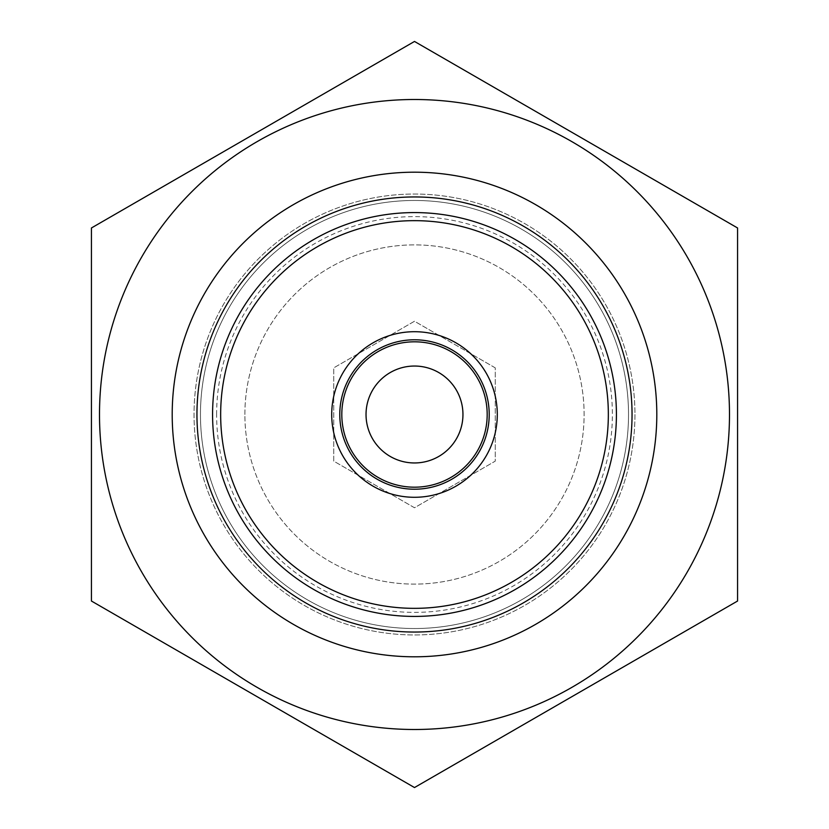 <?xml version="1.0" encoding="UTF-8"?>
<svg xmlns="http://www.w3.org/2000/svg" width="829" height="829" viewBox="0 0 829 829"><rect width="100%" height="100%" fill="white"/><g stroke="black" fill="none" stroke-linecap="round" stroke-linejoin="round"><path stroke-width="0.62" stroke-dasharray="4.14 3.11" d="M495.265 367.869L414.5 321.237L333.735 367.869L333.735 461.131L414.5 507.762L495.265 461.131L495.265 367.869L414.5 321.237L333.735 367.869L333.735 461.131L414.5 507.762L495.265 461.131L495.265 367.869M216.618 414.5A197.882 197.882 0 0 1 513.441 243.135A197.882 197.882 0 0 1 513.441 585.865A197.882 197.882 0 0 1 216.618 414.5M341.807 414.5A72.693 72.693 0 0 1 450.841 351.548A72.693 72.693 0 0 1 450.841 477.452A72.693 72.693 0 0 1 341.807 414.5M244.887 414.5A169.613 169.613 0 0 1 499.307 267.612A169.613 169.613 0 0 1 499.307 561.388A169.613 169.613 0 0 1 244.887 414.5A169.613 169.613 0 0 1 499.307 267.612A169.613 169.613 0 0 1 499.307 561.388A169.613 169.613 0 0 1 244.887 414.5M339.786 414.5A74.714 74.714 0 0 1 451.857 349.797A74.714 74.714 0 0 1 451.857 479.203A74.714 74.714 0 0 1 339.786 414.5M212.576 414.5A201.924 201.924 0 0 1 515.462 239.633A201.924 201.924 0 0 1 515.462 589.367A201.924 201.924 0 0 1 212.576 414.5M172.194 414.5A242.306 242.306 0 0 1 535.648 204.659A242.306 242.306 0 0 1 535.648 624.341A242.306 242.306 0 0 1 172.194 414.5A242.306 242.306 0 0 1 535.648 204.659A242.306 242.306 0 0 1 535.648 624.341A242.306 242.306 0 0 1 172.194 414.5M196.95 414.5A217.55 217.55 0 0 1 523.275 226.099A217.55 217.55 0 0 1 523.275 602.901A217.55 217.55 0 0 1 196.95 414.5M200.463 414.5A214.037 214.037 0 0 1 521.514 229.146A214.037 214.037 0 0 1 521.514 599.854A214.037 214.037 0 0 1 200.463 414.5A214.037 214.037 0 0 1 521.514 229.146A214.037 214.037 0 0 1 521.514 599.854A214.037 214.037 0 0 1 200.463 414.5M141.707 572A314.989 314.989 0 0 1 332.978 110.236A314.989 314.989 0 0 1 729.489 414.5A314.989 314.989 0 0 1 141.707 572A314.989 314.989 0 0 1 332.978 110.236A314.989 314.989 0 0 1 729.489 414.5A314.989 314.989 0 0 1 257 687.293A314.989 314.989 0 0 1 257 141.707A314.989 314.989 0 0 1 729.489 414.5A314.989 314.989 0 0 1 141.707 572M91.428 601.025L91.428 227.975L414.5 41.45L737.572 227.975L737.572 601.025L414.5 787.55L91.428 601.025L414.5 787.55L737.572 601.025L737.572 227.975L414.5 41.45L91.428 227.975L91.428 601.025L91.428 227.975L414.5 41.45L737.572 227.975L737.572 601.025L414.5 787.55L91.428 601.025M656.806 414.5A242.306 242.306 0 0 1 293.352 624.341A242.306 242.306 0 0 1 293.352 204.659A242.306 242.306 0 0 1 656.806 414.5A242.306 242.306 0 0 1 293.352 624.341A242.306 242.306 0 0 1 293.352 204.659A242.306 242.306 0 0 1 656.806 414.5A242.306 242.306 0 0 1 293.352 624.341A242.306 242.306 0 0 1 293.352 204.659A242.306 242.306 0 0 1 656.806 414.5M634.952 414.5A220.452 220.452 0 0 1 304.274 605.419A220.452 220.452 0 0 1 304.274 223.581A220.452 220.452 0 0 1 634.952 414.5A220.452 220.452 0 0 1 304.274 605.419A220.452 220.452 0 0 1 304.274 223.581A220.452 220.452 0 0 1 634.952 414.5A220.452 220.452 0 0 1 304.274 605.419A220.452 220.452 0 0 1 304.274 223.581A220.452 220.452 0 0 1 634.952 414.5A220.452 220.452 0 0 1 304.274 605.419A220.452 220.452 0 0 1 304.274 223.581A220.452 220.452 0 0 1 634.952 414.5"/><path stroke-width="1.24" d="M341.807 414.5A72.693 72.693 0 0 1 450.841 351.548A72.693 72.693 0 0 1 450.841 477.452A72.693 72.693 0 0 1 341.807 414.5M339.786 414.5A74.714 74.714 0 0 1 451.857 349.797A74.714 74.714 0 0 1 451.857 479.203A74.714 74.714 0 0 1 339.786 414.5M331.714 414.5A82.786 82.786 0 0 1 455.898 342.802A82.786 82.786 0 0 1 455.898 486.198A82.786 82.786 0 0 1 331.714 414.5M220.659 414.5A193.841 193.841 0 0 1 511.42 246.627A193.841 193.841 0 0 1 511.42 582.372A193.841 193.841 0 0 1 220.659 414.5M212.576 414.5A201.924 201.924 0 0 1 515.462 239.633A201.924 201.924 0 0 1 515.462 589.367A201.924 201.924 0 0 1 212.576 414.5M196.95 414.5A217.55 217.55 0 0 1 523.275 226.099A217.55 217.55 0 0 1 523.275 602.901A217.55 217.55 0 0 1 196.95 414.5M729.489 414.5A314.989 314.989 0 0 1 257 687.293A314.989 314.989 0 0 1 257 141.707A314.989 314.989 0 0 1 729.489 414.5M656.806 414.5A242.306 242.306 0 0 1 293.352 624.341A242.306 242.306 0 0 1 293.352 204.659A242.306 242.306 0 0 1 656.806 414.5M91.428 601.025L414.5 787.55L737.572 601.025L737.572 227.975L414.5 41.45L91.428 227.975L91.428 601.025M366.035 414.5A48.465 48.465 0 0 1 438.728 372.532A48.465 48.465 0 0 1 438.728 456.468A48.465 48.465 0 0 1 366.035 414.5"/></g></svg>
